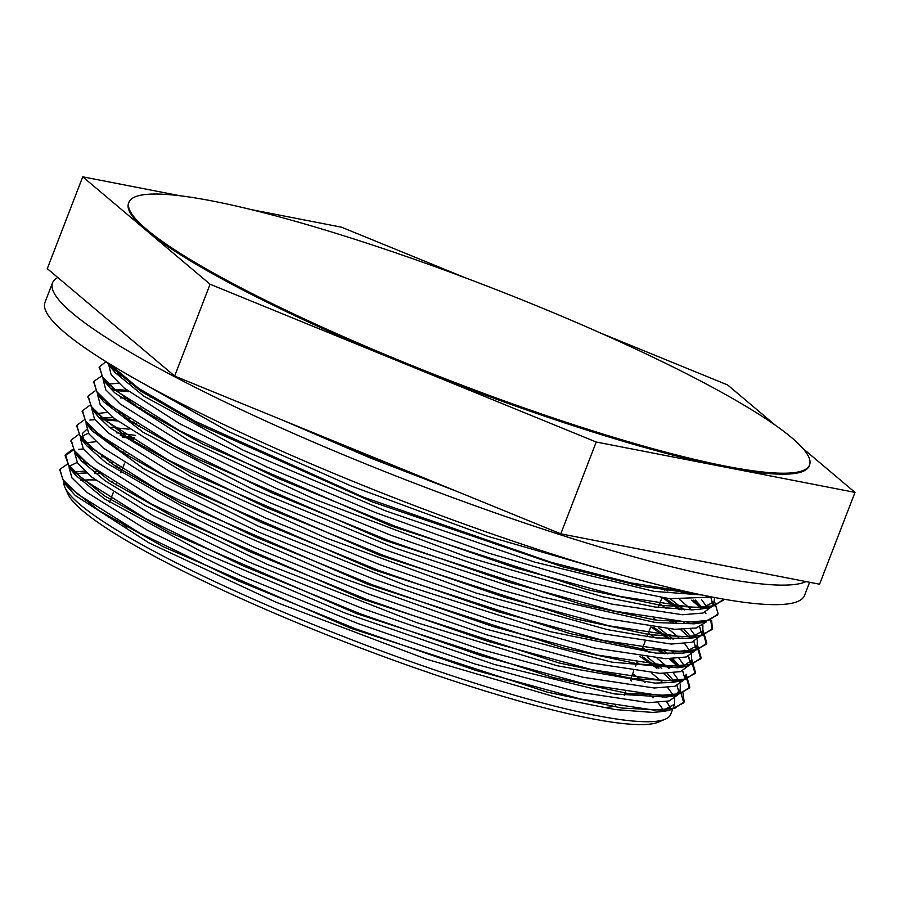 <?xml version="1.0" encoding="UTF-8"?>
<svg xmlns="http://www.w3.org/2000/svg" width="900" height="900" viewBox="0 0 900 900"><rect width="100%" height="100%" fill="white"/><g stroke="black" fill="none" stroke-linecap="round" stroke-linejoin="round"><path stroke-width="1.35" d="M57.803 277.493A407.059 56.655 21.1 0 0 52.538 282.814A407.059 56.655 21.1 0 0 386.854 472.41A407.059 56.655 21.1 0 0 806.062 581.58M809.606 582.278L804.533 595.429A407.059 56.655 -158.9 0 1 404.37 501.739A407.059 56.655 -158.9 0 1 45 302.355L52.538 282.814M725.985 466.234A364.77 50.76 21.1 0 0 809.55 464.94A364.77 50.76 21.1 0 0 358.954 240.604A364.77 50.76 21.1 0 0 128.936 202.309A364.77 50.76 21.1 0 0 341.044 335.599A364.77 50.76 21.1 0 0 725.985 466.234M809.55 464.94L809.179 465.919A364.77 50.76 -158.9 0 1 725.602 467.201A364.77 50.76 -158.9 0 1 403.144 363.127A364.77 50.76 -158.9 0 1 146.407 230.524A364.77 50.76 -158.9 0 1 128.554 203.287L128.936 202.309M775.541 425.374L727.65 384.975L600.851 333.169M180.146 195.773L82.733 176.816L210.083 284.231L596.216 442.012L855 492.39L802.89 448.436M466.38 278.213L341.516 227.194L251.381 209.644M632.621 673.819A325.001 45.225 -158.9 0 1 645.053 682.481M660.724 695.452A325.001 45.225 -158.9 0 1 662.726 697.455M666.36 701.595A325.001 45.225 -158.9 0 1 670.511 708.637M674.584 704.273L670.68 714.364A325.001 45.225 -158.9 0 1 665.381 719.134A325.001 45.225 -158.9 0 1 351.191 639.562A325.001 45.225 -158.9 0 1 64.98 487.451A325.001 45.225 -158.9 0 1 63.833 482.524M75.24 473.951A325.001 45.225 -158.9 0 1 86.816 472.995M94.793 473.186A325.001 45.225 -158.9 0 1 100.834 473.603M112.736 481.489A319.714 44.494 21.1 0 0 110.171 481.185M95.4 479.993A319.714 44.494 21.1 0 0 80.539 480.465M68.096 485.707A319.714 44.494 21.1 0 0 67.534 486.63M64.98 487.451L68.017 494.134A319.714 44.494 21.1 0 0 349.571 643.759A319.714 44.494 21.1 0 0 658.654 722.036L665.381 719.134M663.502 711.18A319.714 44.494 21.1 0 0 657.765 702.585M653.096 697.804A319.714 44.494 21.1 0 0 649.89 694.913M631.631 680.974A319.714 44.494 21.1 0 0 630.236 680.018M143.359 383.501L228.184 431.37L351.349 486.09L488.104 536.423L610.954 572.006M701.73 594.945L654.064 591.367L534.116 561.949L385.178 510.694L243.574 450.416L143.82 396.146L115.009 372.476L109.294 365.569L141.176 391.399L199.879 425.059L372.589 502.009L562.084 566.64L640.204 586.035L696.623 593.865M112.579 369.191L110.812 365.782M108.799 364.95L111.127 374.738L124.087 387.956L179.539 423.641L267.356 467.213L375.356 512.505L488.621 553.118L591.491 583.29L669.656 598.691L712.373 597.082M714.533 597.488L714.139 601.695L699.84 609.188L692.156 609.851L654.975 607.016L602.685 596.711L466.132 556.65L315.776 499.748L188.303 440.213L114.784 392.884L109.395 387.225L105.221 380.543M113.029 369.652L114.255 369.382M687.791 593.314L686.273 592.076M118.755 373.489L117.248 373.601M103.106 379.71L105.84 389.936L120.251 404.055L181.035 442.192L276.199 488.374L391.365 535.455L508.995 576.101L611.224 603.979L682.594 614.745L703.08 613.024L712.462 606.105M712.766 603.923L710.944 597.668M701.606 599.681L707.175 607.433M702.889 621.54L698.377 623.036M703.159 622.519L694.294 623.812L655.661 622.564L542.52 597.038L395.572 548.212L250.661 488.317L143.123 432.281L103.646 401.749L97.942 394.83L132.649 422.505L197.156 458.775L384.75 540.36L581.197 604.215L655.841 620.156L703.159 622.519L717.683 614.903M101.228 398.464L99.484 395.077M107.381 384.334L118.541 383.108M129.645 383.445L131.782 383.614M665.809 589.511L667.913 590.962M679.748 599.659L691.673 609.863M684.394 609.863L670.151 598.748M140.591 389.666L138.105 389.351M113.085 388.147L111.566 388.26M97.481 394.267L100.17 404.539L114.334 418.522L174.499 456.379L268.819 502.245L383.096 549.113L500.254 589.781L602.674 617.985L674.933 629.325L696.195 628.009L706.252 621.979M703.024 608.625L695.441 600.097M702.9 625.41L702.821 631.001L688.635 638.494L655.942 637.909L607.714 629.707L476.032 593.01L325.384 537.705L192.521 477.596L109.823 427.702L98.111 416.52L92.407 409.624L127.271 437.321L191.768 473.569L379.294 555.086L575.561 618.874L650.115 634.781L697.5 637.2L712.001 629.55L710.831 620.674M95.681 413.235L93.915 409.826M101.734 398.959L102.96 398.689M120.544 397.901L126.169 398.284M659.644 603.799L666.383 608.512M676.508 622.631L674.989 621.383M134.977 404.325L132.48 404.01M107.438 402.784L105.93 402.896M91.834 408.915L94.522 419.231L108.945 433.361L169.706 471.488L264.892 517.68L380.059 564.75L497.678 605.396L599.918 633.285L671.299 644.051L691.762 642.319L701.19 635.31M701.471 633.206L699.66 626.974M697.219 623.115L696.454 622.102M683.303 621.99L684.551 623.149M690.3 628.988L695.891 636.75M697.252 640.058L697.219 645.671L682.909 653.119L655.988 653.141L550.215 631.643L406.001 585.495L258.525 526.298L143.752 468.787L92.329 431.055L86.625 424.136L121.365 451.822L185.828 488.07L373.354 569.621L569.767 633.499L644.4 649.429L691.774 651.836L706.399 644.22L702.709 631.361M89.921 427.77L88.2 424.429M96.075 413.629L107.235 412.402M118.361 412.751L120.487 412.92M654.491 618.806L656.606 620.269M668.441 628.954L675.99 635.164M673.076 639.158L658.822 628.043M129.285 418.961L126.788 418.646M112.995 417.442L99.101 417.69M86.062 423.866L88.92 433.901L103.252 448.009L164.081 486.157L259.267 532.339L374.4 579.409L492.041 620.055L594.293 647.955L665.629 658.688L686.16 657L695.295 650.531L697.196 645.66M695.768 647.977L693.99 641.61M691.717 637.942L684.135 629.393M677.666 636.637L678.926 637.796M684.653 643.613L690.221 651.386M691.582 654.739L691.526 660.308L683.01 666.585L677.408 667.778L611.674 662.119L485.539 628.976L335.363 575.55L197.775 515.205L106.324 462.983L86.782 445.793L81.079 438.885L115.875 466.571L180.416 502.853L368.044 584.415L564.401 648.214L638.966 664.121L686.284 666.495L700.706 658.856L697.061 645.998M84.353 442.507L82.271 433.631L86.468 429.626M90.427 428.276L91.654 428.006M109.226 427.207L128.947 429.188M648.337 633.094L655.054 637.808M667.451 653.816L663.705 650.7M135.338 435.364L116.415 432.787M96.131 432.079L94.612 432.191M88.414 433.181L81.922 436.331M80.438 438.536L83.216 448.537L97.616 462.668L158.389 500.794L253.597 546.986L368.752 594.056L486.36 634.691L588.623 662.591L660.015 673.369L680.456 671.625L689.783 664.875M690.165 662.546L688.376 656.291M686.036 652.567L684.169 650.16M671.996 651.308L674.674 653.805M678.982 658.283L684.607 666.056M680.164 680.175L675.653 681.66M71.066 440.539L75.364 453.521L110.205 481.207L174.656 517.444L362.115 598.95L558.416 662.794L633.004 678.712L680.423 681.154L671.558 682.436L654.975 683.1L557.111 665.73L416.363 622.519L267.075 564.311L145.643 505.631L105.154 480.814L81.675 461.137L76.939 453.78M84.769 442.924L95.951 441.709M107.066 442.069L109.204 442.238M643.185 648.101L649.418 652.477M657.146 658.26L669.049 668.452M661.759 668.452L647.505 657.349M117.99 448.256L115.492 447.952M90.484 446.749L88.976 446.873M74.756 453.173L77.591 463.207L91.969 477.315L152.775 515.452L247.95 561.634L363.094 608.715L480.735 649.361L582.975 677.25L654.311 687.994L674.842 686.295L684 679.849L685.89 674.966M684.472 677.227L682.673 670.916M680.389 667.249L672.817 658.688M673.335 672.93L678.904 680.681M680.276 684.056L680.231 689.614L676.204 694.012L666.09 697.072L614.486 693.923L494.539 664.515L345.6 613.26L203.996 552.983L104.242 498.713L75.431 475.043L71.235 468.349M79.11 457.594L80.336 457.324M101.374 456.705L103.511 456.874M637.031 662.411L639.653 664.222M651.488 672.919L661.95 681.761M112.343 462.926L109.845 462.611M84.814 461.396L83.295 461.509M77.096 462.476L70.594 465.626M69.12 467.831L71.933 477.855L86.288 491.963L147.083 530.1L242.303 576.293L357.446 623.363L475.054 663.998L577.327 691.909L648.697 702.664L669.161 700.942L678.33 694.496M678.836 691.909L677.07 685.586M674.741 681.874L667.148 673.357M667.676 687.577L673.301 695.351M674.64 698.648L674.561 704.261L660.262 711.754L652.579 712.418L615.398 709.582L563.108 699.278L426.555 659.216L276.199 602.314L148.736 542.767L75.218 495.45L64.114 482.873L99.011 510.581L163.463 546.817L350.91 628.301L547.144 692.1L621.697 708.019L669.139 710.471L683.752 702.81L680.107 689.951M67.399 486.495L65.644 483.109M73.328 472.252L84.656 471.015M95.771 471.375L97.909 471.544M615.69 705.926A274.894 38.261 -158.9 0 1 602.258 707.445M126.889 527.299A274.894 38.261 -158.9 0 1 121.579 522.956M119.869 467.775L116.966 467.28M87.649 463.77L85.837 463.68M59.771 469.811L64.114 482.873M677.689 686.869L676.688 685.721M673.29 682.155L663.469 673.414M656.865 668.25L639.99 656.415M125.516 453.127L122.614 452.621M93.285 449.1L91.474 449.021M83.543 448.988L78.615 449.336M73.001 450.326L65.126 455.692L69.716 468.135L104.456 495.81L168.998 532.091L356.636 613.676L553.05 677.509L627.671 693.428L674.955 695.779L689.411 688.163L685.755 675.315M683.258 672.131L682.324 671.051M678.982 667.519L669.127 658.744M662.569 653.614L657.754 650.081M133.942 438.975L122.355 437.029M98.966 434.452L97.144 434.374M680.423 681.154L695.081 673.515L691.403 660.656M689.006 657.596L687.982 656.426M684.585 652.849L683.179 651.476M668.194 638.955L651.296 627.109M136.8 423.81L133.898 423.315M117.383 420.919L100.935 419.67M94.849 419.692L89.865 420.041M76.691 425.835L81.079 438.885M694.564 642.814L693.641 641.745M690.3 638.224L680.434 629.449M670.871 622.102L669.049 620.775M142.515 409.185L139.624 408.679M110.261 405.146L108.439 405.056M82.35 411.255L86.625 424.136M700.279 628.268L699.278 627.12M695.543 623.194L694.485 622.17M679.523 609.66L662.602 597.803M148.106 394.504L145.215 394.009M128.722 391.624L114.097 390.42M88.02 396.517L92.407 409.624M705.915 613.541L704.959 612.45M701.584 608.906L691.74 600.154M682.155 592.785L680.344 591.469M121.556 375.84L119.745 375.75M93.634 381.949L97.942 394.83M99.349 367.245L103.691 380.317L138.589 408.015L203.051 444.251L390.488 525.735L586.721 589.534L661.275 605.452L708.705 607.905L723.319 600.244L723.656 599.153M106.808 362.183L109.294 365.569M117.383 466.2L114.581 465.739M86.254 462.611L84.499 462.555M67.77 463.871L59.94 469.282L62.809 479.565L77.524 494.032L139.815 533.137L237.386 580.5L355.365 628.751L475.875 670.421L580.669 699.041L653.805 710.089L674.764 708.334L684.158 701.741L682.988 692.865M674.539 681.919L673.369 680.749M658.834 668.351L642.533 656.752M123.03 451.553L120.229 451.08M91.89 447.952L90.146 447.896M72.495 449.516L65.543 454.613L68.479 464.918L83.194 479.385L145.507 518.49L243.023 565.841L361.012 614.104L481.556 655.785L586.316 684.383L659.419 695.419L680.445 693.686L689.827 687.094L686.137 674.212M680.22 667.283L670.837 658.732M664.526 653.715L659.992 650.329M134.359 437.895L120.285 435.577M97.56 433.294L95.805 433.238M88.492 433.294L87.862 433.327M78.165 434.835L71.246 439.988L74.093 450.248L88.853 464.738L151.121 503.831L248.67 551.194L366.671 599.445L487.181 641.115L591.964 669.724L665.111 680.783L686.059 679.016L695.486 672.446L691.774 659.509M685.834 652.613L684.653 651.431M670.151 639.056L653.839 627.435M134.314 422.235L131.524 421.774M115.695 419.603L99.889 418.567M83.79 420.199L76.86 425.317L79.796 435.611L94.489 450.079L156.814 489.195L254.351 536.535L372.319 584.798L492.863 626.479L597.645 655.087L670.736 666.113L691.762 664.391L701.123 657.776L697.466 644.906M691.538 637.976L690.356 636.784M673.043 622.316L671.276 621.023M140.029 407.61L137.227 407.149M108.855 403.988L107.111 403.931M89.483 405.551L82.552 410.681L85.399 420.941L100.17 435.431L162.439 474.525L259.965 521.887L377.978 570.15L498.499 611.809L603.259 640.418L676.406 651.476L697.365 649.71L706.815 643.14L703.069 630.225M696.96 623.126L695.959 622.125M681.491 609.761L665.145 598.14M145.631 392.929L142.83 392.468M127.024 390.308L112.759 389.295M95.096 390.881L88.189 396.022L91.103 406.305L105.784 420.772L168.109 459.889L265.657 507.24L383.625 555.491L504.157 597.173L608.951 625.781L682.054 636.817L703.058 635.085L712.418 628.47L711.607 620.359M702.832 608.659L693.45 600.143M684.326 593.01L682.571 591.716M120.161 374.681L118.418 374.625M101.7 375.998L93.836 381.364L96.728 391.646L111.476 406.136L173.768 445.23L271.282 492.581L389.284 540.844L509.816 582.514L614.576 611.111L687.701 622.159L708.694 620.415L718.121 613.834L714.386 600.93M106.02 361.699L99.517 366.716L102.386 376.999L117.101 391.466L179.393 430.571L276.964 477.934L394.942 526.185L515.452 567.855L620.246 596.475L693.383 607.523L714.341 605.768L723.735 599.175M108.9 363.488L138.769 388.44L194.985 421.211L362.97 496.98L551.002 562.252L630.439 582.817L689.76 592.369M855 492.39L819.574 584.212L560.79 533.835L596.216 442.012M560.79 533.835L174.645 376.054L47.295 268.639L82.733 176.816M174.645 376.054L210.083 284.231M413.179 473.524A356.839 49.657 -158.9 0 1 325.159 437.546M714.161 601.706L712.271 606.589M702.844 631.012L700.965 635.895M691.538 660.308L689.659 665.201M69.638 466.447L69.097 467.831M680.231 689.614L678.352 694.496M683.764 702.821L684.18 701.741M689.423 688.163L689.827 687.094M695.07 673.515L695.486 672.435M700.729 658.856L701.134 657.788M706.376 644.209L706.793 643.14M712.035 629.561L712.451 628.481M723.341 600.255L723.758 599.175M59.501 470.351L59.917 469.282M70.808 441.045L71.224 439.976M76.466 426.397L76.883 425.317M82.114 411.75L82.53 410.67M87.772 397.091L88.189 396.022M93.42 382.444L93.724 381.668M99.079 367.785L99.495 366.716M660.262 711.754L669.139 710.471M666.09 697.072L674.955 695.779M75.431 475.043L69.716 468.135M81.079 460.429L75.364 453.521M677.408 667.778L686.284 666.495M682.909 653.119L691.774 651.836M688.635 638.494L697.5 637.2M699.84 609.188L708.705 607.905M109.395 387.225L103.691 380.317M714.352 563.726L644.456 550.125M457.74 491.726L369.832 457.774L283.455 420.514M150.514 396.011L150.109 397.091M144.866 410.659L144.45 411.728M139.207 425.317L138.791 426.397M133.56 439.965L133.144 441.034M127.901 454.624L127.485 455.692M124.627 463.106L120.859 472.871M116.595 483.919L116.179 484.999M113.321 492.412L109.552 502.189M665.19 589.41L664.774 590.49M661.995 597.712L658.215 607.477M653.884 618.716L653.467 619.785M650.678 627.019L646.909 636.784M645.03 641.678L642.161 649.091M636.93 662.67L635.602 666.101M633.724 670.972L630.866 678.386M625.613 691.976L624.296 695.408"/></g></svg>
